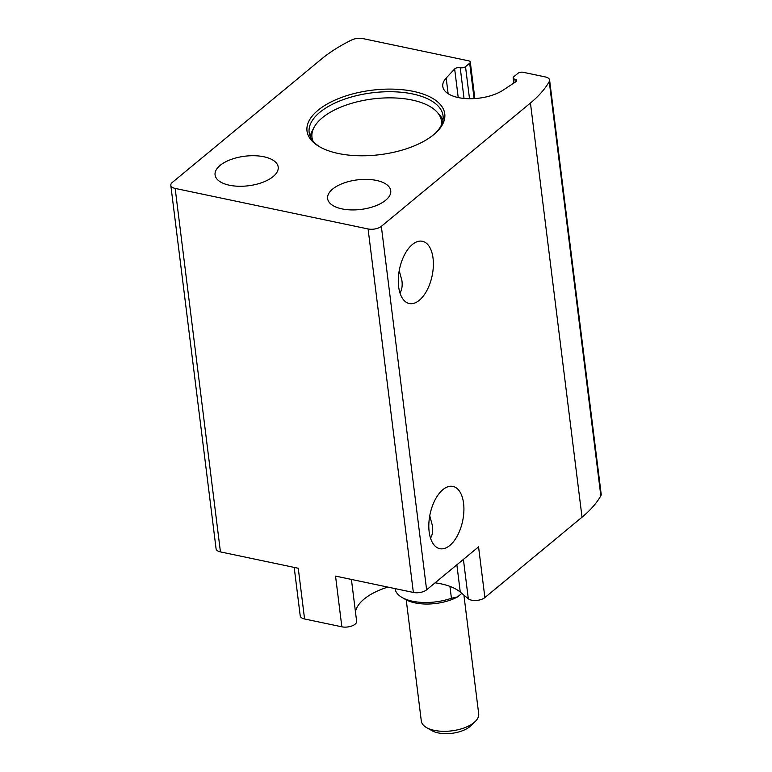 <?xml version="1.0" encoding="UTF-8"?>
<svg xmlns="http://www.w3.org/2000/svg" width="772" height="772" viewBox="0 0 772 772"><rect width="100%" height="100%" fill="white"/><g stroke="black" fill="none" stroke-linecap="round" stroke-linejoin="round"><path stroke-width="1.16" d="M273.163 176.566A31.806 14.88 -7.1 0 0 278.2 167.061A31.806 14.88 -7.1 0 0 244.792 156.224A31.806 14.88 -7.1 0 0 215.07 174.926A31.806 14.88 -7.1 0 0 238.548 186.255A31.806 14.88 -7.1 0 0 273.163 176.566M385.701 200.218A31.806 14.88 -7.1 0 0 390.738 190.713A31.806 14.88 -7.1 0 0 357.339 179.876A31.806 14.88 -7.1 0 0 327.608 198.578A31.806 14.88 -7.1 0 0 351.086 209.907A31.806 14.88 -7.1 0 0 385.701 200.218M399.993 292.993C401.903 289.867 402.559 285.804 401.961 280.825L399.22 270.615M430.525 538.142C432.436 535.006 433.092 530.943 432.494 525.964L429.753 515.754M381.339 226.341A9.64 4.507 172.9 0 1 368.09 228.966L175.157 188.416A9.64 4.507 172.9 0 1 170.805 185.299A9.64 4.507 172.9 0 1 172.339 182.414L321.432 59.087A154.217 72.163 172.9 0 1 351.559 40.028A9.64 4.507 172.9 0 1 362.927 38.6L468.556 60.805A3.86 1.805 172.9 0 1 470.302 62.049A3.86 1.805 172.9 0 1 469.685 63.198L465.516 66.653A3.86 1.805 172.9 0 1 460.208 67.695A3.86 1.805 172.9 0 0 454.66 68.959L446.177 78.049A34.499 16.144 172.9 0 0 442.781 86.416A34.499 16.144 172.9 0 0 466.23 98.613A34.499 16.144 172.9 0 0 503.286 90.044L515.754 81.803A3.86 1.805 172.9 0 0 516.642 80.442A3.86 1.805 172.9 0 0 514.895 79.188A3.86 1.805 172.9 0 1 513.139 77.943A3.86 1.805 172.9 0 1 513.747 76.785L517.916 73.34A3.86 1.805 172.9 0 1 523.223 72.288L545.244 76.92A9.64 4.507 172.9 0 1 549.596 80.037A9.64 4.507 172.9 0 1 549.249 81.581A154.217 72.163 172.9 0 1 530.441 103.014L381.339 226.341L426.617 589.827A9.64 4.507 172.9 0 1 413.358 592.452L335.54 576.095L341.851 626.816L304.573 618.98A9.64 4.507 172.9 0 1 300.221 615.853L294.19 567.401M175.157 188.416L220.435 551.903L298.262 568.26L304.573 618.98M220.435 551.903A9.64 4.507 172.9 0 1 216.083 548.786L170.805 185.299M549.596 80.037L601.195 494.244A9.64 4.507 172.9 0 1 600.838 495.788A154.217 72.163 172.9 0 1 582.03 517.211L484.884 597.576A9.64 4.507 172.9 0 1 468.315 598.773L460.266 592.085A55.902 26.161 172.9 0 0 435.08 582.831M355.438 611.742A55.902 26.161 172.9 0 1 387.862 587.096M356.577 621.026A9.64 4.507 172.9 0 1 356.635 621.306A9.64 4.507 172.9 0 1 351.887 625.957A9.64 4.507 172.9 0 1 341.851 626.816M412.354 244.512A31.806 16.646 -78.1 0 1 422.371 241.279A31.806 16.646 -78.1 0 1 432.117 275.826A31.806 16.646 -78.1 0 1 409.285 303.531A31.806 16.646 -78.1 0 1 398.352 278.045A31.806 16.646 -78.1 0 1 412.354 244.512M442.887 489.651A31.806 16.646 -78.1 0 1 452.903 486.418A31.806 16.646 -78.1 0 1 462.65 520.975A31.806 16.646 -78.1 0 1 439.818 548.68A31.806 16.646 -78.1 0 1 428.885 523.184A31.806 16.646 -78.1 0 1 442.887 489.651M426.617 589.827L478.563 546.856L484.884 597.576M433.767 134.608A69.403 32.472 -7.1 0 0 436.441 132.234A69.403 32.472 -7.1 0 0 417.71 92.408A69.403 32.472 -7.1 0 0 327.975 103.583A69.403 32.472 -7.1 0 0 319.589 146.786A69.403 32.472 -7.1 0 0 433.767 134.608M441.449 124.948A65.244 30.533 -7.1 0 0 437.222 112.268A65.244 30.533 -7.1 0 0 372.963 98.912A65.244 30.533 -7.1 0 0 313.934 127.621A65.244 30.533 -7.1 0 0 312.95 140.958M442.964 120.104A67.473 31.575 -7.1 0 0 439.712 115.067L437.222 112.268M313.934 127.621L312.206 130.95A67.473 31.575 -7.1 0 0 310.286 136.625M435.678 132.938A67.473 31.575 -7.1 0 0 443.051 115.8A67.473 31.575 -7.1 0 0 372.2 92.804A67.473 31.575 -7.1 0 0 309.147 132.475A67.473 31.575 -7.1 0 0 320.496 147.288M461.82 593.378L457.545 596.91A34.701 16.241 -7.1 0 1 405.647 599.535L402.106 597.509A38.552 18.045 -7.1 0 0 451.417 598.252L457.545 596.91M395.1 588.611L395.119 588.746A38.552 18.045 -7.1 0 0 402.106 597.509M451.417 598.252L449.941 586.382M406.217 599.844L421.309 721.009A28.921 13.529 -7.1 0 0 426.54 727.581L431.982 730.688A23.006 10.769 -7.1 0 0 469.83 726.645A23.006 10.769 -7.1 0 0 470.717 725.863L475.224 721.511A28.921 13.529 -7.1 0 0 478.698 713.859L463.904 595.115M426.54 727.581A28.921 13.529 -7.1 0 0 474.114 722.505A28.921 13.529 -7.1 0 0 475.224 721.511M368.09 228.966L413.358 592.452M530.441 103.014L582.03 517.211M469.685 63.198L474.095 98.623M465.516 66.653L469.511 98.729M460.208 67.695L464.03 98.449M454.66 68.959L458.221 97.561M446.177 78.049L448.127 93.701M514.895 79.188L515.262 82.131M549.249 81.581L600.838 495.788M463.403 559.391L468.315 598.773M456.87 564.805L460.266 592.085M470.302 62.049L474.848 98.575M513.139 77.943L513.785 83.106M351.414 579.434L356.635 621.306"/></g></svg>
